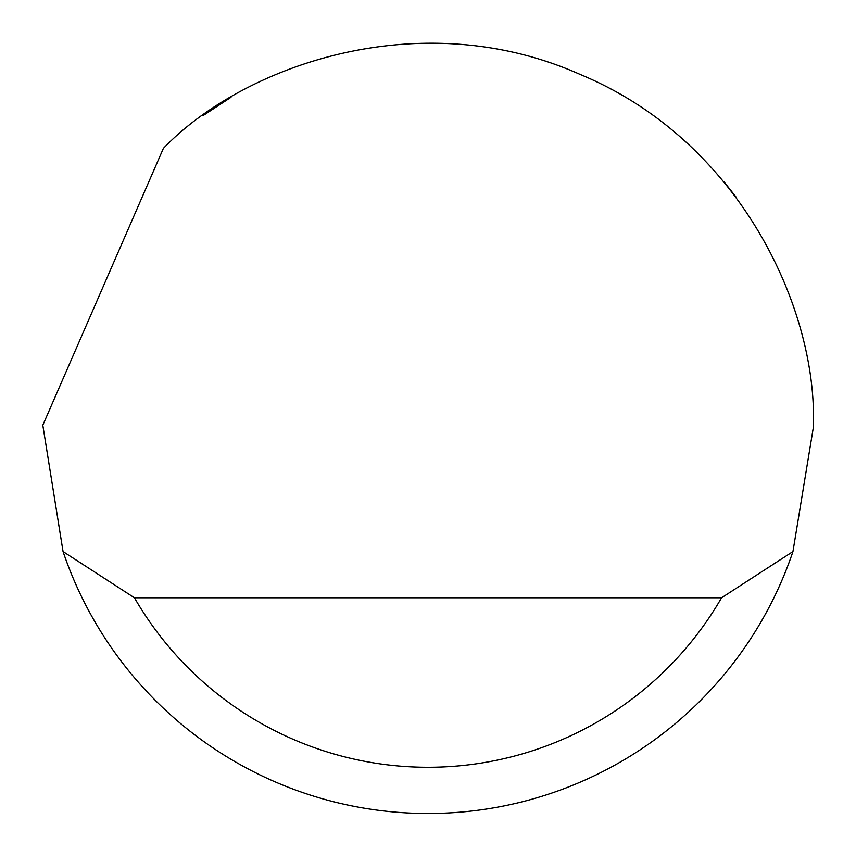 <?xml version="1.0" encoding="UTF-8"?>
<svg xmlns="http://www.w3.org/2000/svg" width="856" height="856" viewBox="0 0 856 856"><rect width="100%" height="100%" fill="white"/><g stroke="black" fill="none" stroke-linecap="round" stroke-linejoin="round"><path stroke-width="1.28" d="M163.368 148.398C242.794 65.719 419.536 2.814 580.379 74.526C742.997 142.139 818.711 313.778 813.2 428.3L792.945 551.564A385.2 385.2 0 0 1 63.055 551.564L42.811 425.218L163.368 148.398M202.883 115.731L231.013 97.284M723.909 181.686L736.16 197.18M142.021 686.362L149.126 694.023M63.055 551.564L134.435 597.788L721.565 597.788L792.945 551.564M134.435 597.788A338.976 338.976 0 0 0 721.565 597.788"/></g></svg>
